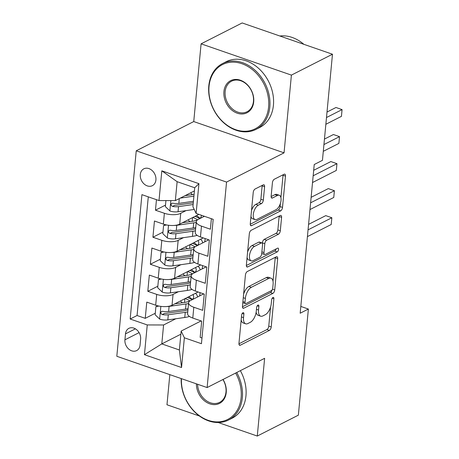 <?xml version="1.0" encoding="UTF-8"?>
<svg xmlns="http://www.w3.org/2000/svg" width="459" height="459" viewBox="0 0 459 459"><rect width="100%" height="100%" fill="white"/><g stroke="black" fill="none" stroke-linecap="round" stroke-linejoin="round"><path stroke-width="0.69" d="M242.931 312.728A2.031 0.981 109.1 0 0 241.629 315.161L238.961 343.355A2.897 1.406 109.1 0 0 239.627 345.277A2.897 1.406 109.1 0 0 240.327 345.191L269.353 330.434A2.897 1.406 109.1 0 0 271.217 326.957L273.88 298.763A2.031 0.981 109.1 0 0 273.415 297.415A2.031 0.981 109.1 0 0 272.927 297.478A2.031 0.981 109.1 0 0 271.625 299.911L271.28 303.56A9.278 4.498 109.1 0 1 265.313 314.673L262.898 315.901A9.278 4.498 109.1 0 1 260.66 316.176A9.278 4.498 109.1 0 1 258.537 310.037L258.882 306.388A2.031 0.981 109.1 0 0 258.417 305.04A2.031 0.981 109.1 0 0 257.929 305.103A2.031 0.981 109.1 0 0 256.627 307.536L256.283 311.185A9.278 4.498 109.1 0 1 250.316 322.298L247.9 323.526A9.278 4.498 109.1 0 1 245.663 323.802A9.278 4.498 109.1 0 1 243.54 317.662L243.884 314.013A2.031 0.981 109.1 0 0 243.419 312.665A2.031 0.981 109.1 0 0 242.931 312.728M140.299 174.54A9.45 7.384 -116.9 0 0 144.011 183.893A9.45 7.384 -116.9 0 0 152.388 185.671A9.45 7.384 -116.9 0 0 155.917 179.951A9.45 7.384 -116.9 0 0 152.204 170.599A9.45 7.384 -116.9 0 0 143.828 168.82A9.45 7.384 -116.9 0 0 140.299 174.54M264.591 186.704A2.897 1.406 109.1 0 0 263.931 184.788A2.897 1.406 109.1 0 0 263.231 184.874L255.089 189.01A2.897 1.406 109.1 0 0 253.225 192.487L250.264 223.803A2.897 1.406 109.1 0 0 250.93 225.719A2.897 1.406 109.1 0 0 251.624 225.633L280.656 210.876A2.897 1.406 109.1 0 0 282.514 207.405L285.475 176.09A2.897 1.406 109.1 0 0 284.815 174.168A2.897 1.406 109.1 0 0 284.115 174.254L274.275 179.257A2.897 1.406 109.1 0 0 272.416 182.728L271.149 196.131A2.897 1.406 109.1 0 0 271.814 198.053A2.897 1.406 109.1 0 0 272.508 197.967L277.391 195.482A7.757 3.758 109.1 0 1 279.256 195.259A7.757 3.758 109.1 0 1 280.759 202.086A7.757 3.758 109.1 0 1 276.048 209.683L256.937 219.396A7.757 3.758 109.1 0 1 255.066 219.626A7.757 3.758 109.1 0 1 253.563 212.792A7.757 3.758 109.1 0 1 258.279 205.202L261.464 203.578A2.897 1.406 109.1 0 0 263.328 200.107L264.591 186.704L262.152 185.861A2.897 1.406 109.1 0 0 262.169 185.413M284.052 152.841L291.402 75.11L332.477 54.231L242.168 22.95L201.094 43.834L193.744 121.56L136.243 150.799L226.551 182.074L284.052 152.841L193.744 121.56M218.186 422.509L257.281 436.05L264.631 358.318L207.124 387.557L226.551 182.074M257.281 436.05L298.356 415.166L308.385 309.05L300.817 306.428M332.477 54.231L322.442 160.346L314.231 164.523L300.175 313.227L308.385 309.05M247.286 271.544A2.897 1.406 109.1 0 0 245.422 275.021L242.461 306.337A2.897 1.406 109.1 0 0 243.127 308.253A2.897 1.406 109.1 0 0 243.821 308.167L272.853 293.41A2.897 1.406 109.1 0 0 274.717 289.939L277.678 258.624A2.897 1.406 109.1 0 0 277.012 256.701A2.897 1.406 109.1 0 0 276.312 256.788L247.286 271.544M246.363 265.067L249.323 233.751A2.897 1.406 109.1 0 1 251.188 230.28L280.214 215.523A2.897 1.406 109.1 0 1 280.914 215.437A2.897 1.406 109.1 0 1 281.579 217.354L280.311 230.757A2.897 1.406 109.1 0 1 278.447 234.228L266.673 240.218A2.897 1.406 109.1 0 0 264.809 243.689L263.971 252.582A2.897 1.406 109.1 0 0 264.636 254.498A2.897 1.406 109.1 0 0 265.331 254.412L277.586 248.181A2.031 0.981 109.1 0 1 278.074 248.124A2.031 0.981 109.1 0 1 278.47 249.908A2.031 0.981 109.1 0 1 277.236 251.899L247.722 266.903A2.897 1.406 109.1 0 1 247.028 266.989A2.897 1.406 109.1 0 1 246.363 265.067M156.462 199.682L155.469 210.193L165.51 205.093M186.033 210.618L180.714 213.32A11.814 4.642 -174.6 0 1 164.379 213.28L163.358 224.095L154.448 221.008L152.916 237.234L162.951 232.128M183.474 237.653L178.155 240.355A11.814 4.642 -174.6 0 1 161.82 240.315L160.799 251.13L151.889 248.049L150.357 264.269L160.398 259.163M180.921 264.688L175.602 267.396A11.814 4.642 -174.6 0 1 159.267 267.356L158.246 278.171L149.336 275.084L147.804 291.304L156.708 294.391A11.814 4.642 5.4 0 0 173.043 294.431L178.367 291.729M157.839 286.204L147.804 291.304M201.977 337.99L200.164 337.365L201.696 321.139L192.786 318.053A11.814 4.642 5.4 0 1 187.599 313.6L188.62 302.785A11.814 4.642 5.4 0 0 193.813 307.243L202.717 310.324L204.255 294.104L195.345 291.017A11.814 4.642 5.4 0 1 190.158 286.565L191.179 275.75A11.814 4.642 -174.6 0 1 193.176 273.484L206.206 266.857M191.179 275.75A11.814 4.642 -174.6 0 0 196.366 280.202L205.276 283.289L206.808 267.069L197.898 263.982A11.814 4.642 5.4 0 1 192.711 259.53L193.732 248.715A11.814 4.642 -174.6 0 1 195.729 246.443L208.759 239.822M193.732 248.715A11.814 4.642 -174.6 0 0 198.925 253.167L207.829 256.254L209.367 240.028L200.457 236.947A11.814 4.642 5.4 0 1 195.264 232.489L196.291 221.68A11.814 4.642 -174.6 0 1 198.288 219.408L204.416 216.292M163.358 224.095A11.814 4.642 5.4 0 0 179.693 224.135L198.885 214.376M160.799 251.13A11.814 4.642 5.4 0 0 177.134 251.171L203.228 237.905M158.246 278.171A11.814 4.642 5.4 0 0 174.581 278.211L200.675 264.941M140.058 345.059L140.62 339.115A9.157 7.155 -116.9 0 0 137.023 330.055A9.157 7.155 -116.9 0 0 128.904 328.328A9.157 7.155 -116.9 0 0 125.491 333.871L124.928 339.821A9.157 7.155 -116.9 0 0 128.52 348.88A9.157 7.155 -116.9 0 0 136.644 350.601A9.157 7.155 -116.9 0 0 140.058 345.059M136.243 150.799L116.816 356.276L207.124 387.557M159.009 200.566L161.82 170.828L198.925 183.675L196.113 213.418L192.918 206.693L194.708 187.765L177.134 181.684L175.344 200.606L159.009 200.566L141.923 194.65L130.167 319.016L147.253 324.938L163.588 324.978L175.808 318.764M196.113 213.418L213.194 219.333L201.438 343.705L184.357 337.784L181.546 367.527L144.442 354.675L147.253 324.938M148.286 196.854L137.069 315.511L145.245 318.339L146.782 302.12L155.687 305.206A11.814 4.642 5.4 0 0 172.022 305.246L198.116 291.981M203.647 293.892L190.617 300.519A11.814 4.642 5.4 0 0 188.62 302.785M196.291 221.68A11.814 4.642 -174.6 0 0 201.478 226.132L210.388 229.213L211.381 218.708M159.267 267.356L150.357 264.269M161.82 240.315L152.916 237.234M164.379 213.28L155.469 210.193M175.344 200.606L194.409 190.915M163.588 324.978L161.803 343.9L179.377 349.988L181.162 331.065L184.357 337.784M180.863 334.209L161.803 343.9L144.442 354.675M201.094 320.933L181.162 331.065M169.824 374.636L166.973 404.769L199.407 416.003M291.402 75.11L201.094 43.834M199.711 295.894L200.021 292.635M155.285 313.239L145.245 318.339M137.069 315.511L130.167 319.016M202.27 268.859L202.574 265.6M204.823 241.824L205.133 238.565M179.377 349.988L181.546 367.527M161.82 170.828L177.134 181.684M198.925 183.675L194.708 187.765M241.182 319.854A9.278 4.498 109.1 0 0 243.224 322.958L245.663 323.802M256.162 312.12A9.278 4.498 109.1 0 0 258.222 315.333L260.66 316.176M238.944 343.808L266.914 329.585A2.897 1.406 109.1 0 0 268.773 326.114L270.581 306.996M273.013 281.275L275.234 257.774A2.897 1.406 109.1 0 0 275.257 257.327M242.444 306.784L270.408 292.567A2.897 1.406 109.1 0 0 272.135 289.893M244.997 302.269A2.031 0.981 109.1 0 0 245.462 303.611A2.031 0.981 109.1 0 0 245.949 303.554L271.43 290.599A2.031 0.981 109.1 0 0 272.732 288.166L273.099 284.316A9.278 4.498 109.1 0 0 270.971 278.177A9.278 4.498 109.1 0 0 268.739 278.447L251.325 287.305A9.278 4.498 109.1 0 0 245.358 298.419L244.997 302.269L242.914 301.546M242.811 302.63A2.031 0.981 109.1 0 0 243.018 302.768L245.462 303.611M270.971 278.177L268.532 277.328A9.278 4.498 109.1 0 0 266.3 277.603L268.739 278.447M243.614 294.139A9.278 4.498 109.1 0 1 248.881 286.456L266.3 277.603M262.324 243.304L262.37 242.845A2.897 1.406 109.1 0 1 264.235 239.368L276.008 233.384A2.897 1.406 109.1 0 0 277.867 229.913L279.135 216.51A2.897 1.406 109.1 0 0 279.152 216.057M261.756 253.265A2.897 1.406 109.1 0 0 262.192 253.655L264.636 254.498M246.345 265.52L274.798 251.05A2.031 0.981 109.1 0 0 276.048 248.962M254.458 246.426A7.757 3.758 109.1 0 0 249.742 254.022A7.757 3.758 109.1 0 0 251.251 260.855A7.757 3.758 109.1 0 0 253.116 260.626L259.846 257.201A2.897 1.406 109.1 0 0 261.71 253.729L262.554 244.836A2.897 1.406 109.1 0 0 261.888 242.92A2.897 1.406 109.1 0 0 261.188 243L254.458 246.426L252.014 245.582A7.757 3.758 109.1 0 0 247.59 252.077M247.091 257.356A7.757 3.758 109.1 0 0 248.807 260.006L251.251 260.855M261.888 242.92L259.45 242.071A2.897 1.406 109.1 0 0 258.75 242.157L261.188 243M252.014 245.582L258.75 242.157M251.521 210.497A7.757 3.758 109.1 0 1 255.835 204.353L259.019 202.735A2.897 1.406 109.1 0 0 260.884 199.263L262.152 185.861M250.964 216.401A7.757 3.758 109.1 0 0 252.628 218.782L255.066 219.626M279.256 195.259L276.811 194.409A7.757 3.758 109.1 0 0 274.947 194.639L277.391 195.482M271.131 196.578L274.947 194.639M280.919 197.64L283.037 175.24A2.897 1.406 109.1 0 0 283.054 174.793M250.247 224.25L278.211 210.033A2.897 1.406 109.1 0 0 280.076 206.556L280.363 203.538M158.923 306.067L155.905 306.658L155.142 314.771L159.766 319.166A7.826 3.075 5.4 0 0 167.822 319.906L184.765 317.485A22.594 8.876 5.4 0 0 189.481 316.458M182.452 302.739A9.3 3.655 -174.6 0 1 180.559 300.909M166.628 306.537A7.826 3.075 5.4 0 0 169.101 306.388L186.038 303.967A22.594 8.876 5.4 0 0 188.551 303.514M197.508 297.013A22.594 8.876 5.4 0 0 195.528 293.295M174.799 303.835L184.162 302.498A18.756 7.373 5.4 0 0 189.802 301.012M191.701 299.968A18.756 7.373 5.4 0 0 193.675 297.082A18.756 7.373 5.4 0 0 192.906 294.632M307.415 236.609L331.209 224.508L331.846 217.75L325.747 215.638L308.574 224.371M188.07 308.655A22.594 8.876 -174.6 0 1 185.556 309.102L168.614 311.523A7.826 3.075 -174.6 0 1 162.589 311.317L161.488 311.431L160.776 312.699L161.126 313.795L162.285 314.558A7.826 3.075 5.4 0 0 168.304 314.771L185.247 312.349A22.594 8.876 5.4 0 0 187.76 311.896M192.063 299.698A22.594 8.876 5.4 0 0 187.283 297.489M185.149 298.574A18.756 7.373 -174.6 0 1 189.906 300.938M187.96 309.808A18.756 7.373 -174.6 0 1 183.371 310.875L166.433 313.302A3.988 1.566 -174.6 0 1 164.649 313.359L162.285 314.558M192.246 299.538A18.756 7.373 5.4 0 0 188.695 296.772M331.209 224.508L331.846 217.75L308.052 229.85M155.905 306.658L157.638 305.78M181.448 378.664A36.031 28.154 -116.9 0 0 208.954 420.576A36.031 28.154 -116.9 0 0 241.118 397.666A36.031 28.154 -116.9 0 0 235.628 373.064M236.735 372.501A36.915 28.842 63.1 0 1 242.346 397.666A36.915 28.842 63.1 0 1 228.565 420.008A36.915 28.842 63.1 0 1 196.613 413.771A36.915 28.842 63.1 0 1 181.19 378.572M223.051 379.461A18.016 14.074 63.1 0 1 226.23 392.508A18.016 14.074 63.1 0 1 210.515 404.075A18.016 14.074 63.1 0 1 196.372 383.833M197.605 384.258A17.132 13.386 -116.9 0 0 205.202 399.841A17.132 13.386 -116.9 0 0 219.597 402.371A17.132 13.386 -116.9 0 0 225.994 392.003A17.132 13.386 -116.9 0 0 222.919 379.524M240.35 370.665A36.915 28.842 63.1 0 1 245.961 395.83A36.915 28.842 63.1 0 1 232.179 418.172L228.565 420.008M209.04 86.395A36.031 28.154 -116.9 0 0 235.696 129.69A36.031 28.154 -116.9 0 0 268.595 107.022A36.031 28.154 -116.9 0 0 241.933 63.721A36.031 28.154 -116.9 0 0 209.04 86.395M269.817 107.022A36.915 28.842 63.1 0 1 256.042 129.363A36.915 28.842 63.1 0 1 223.298 122.415A36.915 28.842 63.1 0 1 208.799 85.89A36.915 28.842 63.1 0 1 222.581 63.549A36.915 28.842 63.1 0 1 255.319 70.497A36.915 28.842 63.1 0 1 269.817 107.022M223.929 91.553A18.016 14.074 63.1 0 1 240.373 80.216A18.016 14.074 63.1 0 1 253.707 101.864A18.016 14.074 63.1 0 1 237.257 113.201A18.016 14.074 63.1 0 1 223.929 91.553M253.466 101.359A17.132 13.386 -116.9 0 0 246.741 84.41A17.132 13.386 -116.9 0 0 231.548 81.186A17.132 13.386 -116.9 0 0 225.151 91.553A17.132 13.386 -116.9 0 0 231.881 108.502A17.132 13.386 -116.9 0 0 247.074 111.726A17.132 13.386 -116.9 0 0 253.466 101.359M222.581 63.549L226.195 61.713A36.915 28.842 63.1 0 1 258.933 68.661A36.915 28.842 63.1 0 1 273.432 105.186A36.915 28.842 63.1 0 1 259.656 127.527L256.042 129.363M279.858 36.003A36.915 28.842 63.1 0 1 303.869 44.322M161.476 279.032L158.464 279.623L157.695 287.736L162.32 292.131A7.826 3.075 5.4 0 0 170.375 292.871L187.318 290.449A22.594 8.876 5.4 0 0 192.034 289.422M185.011 275.704A9.3 3.655 -174.6 0 1 183.112 273.868M169.182 279.502A7.826 3.075 5.4 0 0 171.655 279.353L188.597 276.926A22.594 8.876 5.4 0 0 191.11 276.479M200.067 269.978A22.594 8.876 5.4 0 0 198.081 266.26M177.358 276.8L186.721 275.457A18.756 7.373 5.4 0 0 192.361 273.977M194.255 272.933A18.756 7.373 5.4 0 0 196.228 270.047A18.756 7.373 5.4 0 0 195.459 267.591M309.968 209.568L333.762 197.473L334.404 190.714L328.3 188.603L311.127 197.33M190.623 281.614A22.594 8.876 -174.6 0 1 188.11 282.067L171.167 284.488A7.826 3.075 -174.6 0 1 165.148 284.276L164.041 284.396L163.329 285.664L163.679 286.76L164.838 287.523A7.826 3.075 5.4 0 0 170.863 287.73L187.806 285.309A22.594 8.876 5.4 0 0 190.319 284.861M194.616 272.657A22.594 8.876 5.4 0 0 189.837 270.449M187.702 271.539A18.756 7.373 -174.6 0 1 192.464 273.903M190.514 282.767A18.756 7.373 -174.6 0 1 185.929 283.84L168.987 286.261A3.988 1.566 -174.6 0 1 167.202 286.318L164.838 287.523M194.805 272.503A18.756 7.373 5.4 0 0 191.254 269.731M333.762 197.473L334.404 190.714L310.611 202.809M158.464 279.623L160.191 278.745M164.029 251.991L161.017 252.588L160.248 260.701L164.879 265.09A7.826 3.075 5.4 0 0 172.934 265.83L189.871 263.409A22.594 8.876 5.4 0 0 194.593 262.382M187.565 248.669A9.3 3.655 -174.6 0 1 185.671 246.833M171.741 252.467A7.826 3.075 5.4 0 0 174.208 252.312L191.151 249.891A22.594 8.876 5.4 0 0 193.664 249.444M202.62 242.943A22.594 8.876 5.4 0 0 200.64 239.225M179.911 249.759L189.274 248.422A18.756 7.373 5.4 0 0 194.914 246.942M196.813 245.892A18.756 7.373 5.4 0 0 198.781 243.006A18.756 7.373 5.4 0 0 198.018 240.556M312.527 182.533L336.321 170.438L336.958 163.679L330.859 161.562L313.686 170.295M193.182 254.579A22.594 8.876 -174.6 0 1 190.669 255.026L173.726 257.453A7.826 3.075 -174.6 0 1 167.701 257.241L166.6 257.361L165.888 258.629L166.238 259.719L167.397 260.488A7.826 3.075 5.4 0 0 173.416 260.695L190.359 258.274A22.594 8.876 5.4 0 0 192.872 257.82M197.175 245.622A22.594 8.876 5.4 0 0 192.396 243.413M190.256 244.498A18.756 7.373 -174.6 0 1 195.018 246.867M193.073 255.732A18.756 7.373 -174.6 0 1 188.483 256.805L171.54 259.226A3.988 1.566 -174.6 0 1 169.761 259.283L167.397 260.488M197.359 245.467A18.756 7.373 5.4 0 0 193.807 242.696M336.321 170.438L336.958 163.679L313.164 175.774M161.017 252.588L162.75 251.71M166.588 224.956L163.576 225.553L162.807 233.66L167.432 238.055A7.826 3.075 5.4 0 0 175.487 238.795L192.43 236.374A22.594 8.876 5.4 0 0 197.146 235.347M190.124 221.628A9.3 3.655 -174.6 0 1 188.224 219.798M174.294 225.432A7.826 3.075 5.4 0 0 176.767 225.277L193.709 222.856A22.594 8.876 5.4 0 0 196.222 222.403M182.464 222.724L191.833 221.387A18.756 7.373 5.4 0 0 197.473 219.901M199.367 218.857A18.756 7.373 5.4 0 0 201.34 215.971A18.756 7.373 5.4 0 0 201.312 215.219M323.297 151.321L338.874 143.403L339.517 136.644L333.412 134.527L324.456 139.083M195.735 227.544A22.594 8.876 -174.6 0 1 193.222 227.991L176.279 230.412A7.826 3.075 -174.6 0 1 170.26 230.206L169.153 230.32L168.442 231.588L168.792 232.684L169.95 233.447A7.826 3.075 5.4 0 0 175.975 233.66L192.918 231.238A22.594 8.876 5.4 0 0 195.431 230.785M199.728 218.587A22.594 8.876 5.4 0 0 194.949 216.378M192.814 217.463A18.756 7.373 -174.6 0 1 197.577 219.832M195.626 228.697A18.756 7.373 -174.6 0 1 191.042 229.77L174.099 232.191A3.988 1.566 -174.6 0 1 172.314 232.248L169.95 233.447M199.917 218.427A18.756 7.373 5.4 0 0 196.366 215.661M338.874 143.403L339.517 136.644L323.934 144.562M163.576 225.553L165.303 224.669M165.934 200.583L165.36 206.625L169.991 211.02A7.826 3.075 5.4 0 0 178.046 211.76L194.226 209.447M192.677 194.593A9.3 3.655 -174.6 0 1 190.778 192.763M180.267 198.104L193.916 196.154M185.023 195.689L194.082 194.392M325.856 124.286L341.433 116.362L342.07 109.603L335.971 107.492L327.009 112.048M193.428 201.289L178.838 203.377A7.826 3.075 -174.6 0 1 172.813 203.171L171.712 203.285L171 204.553L171.35 205.649L172.509 206.412A7.826 3.075 5.4 0 0 178.528 206.625L193.124 204.536M193.291 202.775L176.652 205.15A3.988 1.566 -174.6 0 1 174.873 205.213L172.509 206.412M341.433 116.362L342.07 109.603L326.492 117.527M180.714 213.32L179.693 224.135M178.155 240.355L177.134 251.171M175.602 267.396L174.581 278.211M173.043 294.431L172.022 305.246M193.813 307.243L192.786 318.053M201.478 226.132L200.457 236.947M198.925 253.167L197.898 263.982M196.366 280.202L195.345 291.017M156.708 294.391L155.687 305.206M139.088 332.62L124.928 339.821M135.394 328.833L125.491 333.871M241.457 316.939L243.54 317.662M257.224 305.809L258.882 306.388M256.455 309.314L258.537 310.037M272.221 298.184L273.88 298.763M268.773 326.114L271.217 326.957M266.914 329.585L269.353 330.434M239.133 344.778L240.327 345.191M242.226 313.434L243.884 314.013M275.234 257.774L277.678 258.624M272.497 289.17L274.717 289.939M270.408 292.567L272.853 293.41M242.627 307.754L243.821 308.167M248.881 286.456L251.325 287.305M243.276 297.702L245.358 298.419M279.135 216.51L281.579 217.354M277.867 229.913L280.311 230.757M276.008 233.384L278.447 234.228M264.235 239.368L266.673 240.218M262.37 242.845L264.809 243.689M261.888 251.859L263.971 252.582M274.798 251.05L277.236 251.899M246.529 266.49L247.722 266.903M260.884 199.263L263.328 200.107M259.019 202.735L261.464 203.578M255.835 204.353L258.279 205.202M271.315 197.554L272.508 197.967M283.037 175.24L285.475 176.09M280.076 206.556L282.514 207.405M278.211 210.033L280.656 210.876M250.43 225.22L251.624 225.633M160.851 306.377L159.652 319.057M184.512 302.447L184.862 298.717M185.247 312.349L184.765 317.485M186.038 303.967L185.556 309.102M168.304 314.771L167.822 319.906M169.101 306.388L168.614 311.523M163.404 279.342L162.205 292.022M187.065 275.406L187.421 271.682M187.806 285.309L187.318 290.449M188.597 276.926L188.11 282.067M170.863 287.73L170.375 292.871M171.655 279.353L171.167 284.488M165.957 252.307L164.764 264.981M189.624 248.371L189.974 244.647M190.359 258.274L189.871 263.409M191.151 249.891L190.669 255.026M173.416 260.695L172.934 265.83M174.208 252.312L173.726 257.453M168.516 225.266L167.317 237.946M192.178 221.336L192.533 217.606M192.918 231.238L192.43 236.374M193.709 222.856L193.222 227.991M175.975 233.66L175.487 238.795M176.767 225.277L176.279 230.412M170.846 200.594L169.87 210.911M178.528 206.625L178.046 211.76M179.285 198.604L178.838 203.377"/></g></svg>
